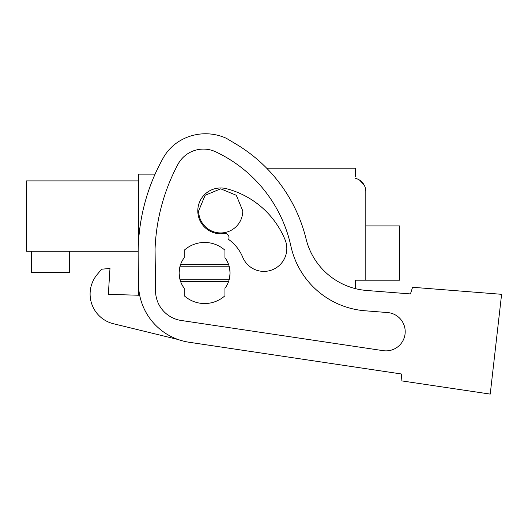 <?xml version="1.0" encoding="UTF-8"?>
<svg xmlns="http://www.w3.org/2000/svg" width="528" height="528" viewBox="0 0 528 528"><rect width="100%" height="100%" fill="white"/><g stroke="black" fill="none" stroke-linecap="round" stroke-linejoin="round"><path stroke-width="0.79" d="M138.409 295.231L138.171 255.889A195.162 195.162 0 0 1 163.343 157.753A45.824 45.824 0 0 1 178.233 141.88A50.002 50.002 0 0 1 226.466 138.362L236.141 144.151A152.737 152.737 0 0 1 306.068 238.933A67.881 67.881 0 0 0 366.683 290.479L410.447 293.924L412.573 287.278L501.6 294.307L490.228 394.099L401.9 380.919L401.326 373.963L189.11 342.25A59.4 59.4 0 0 1 138.501 284.189L138.171 255.889M138.409 243.857L138.409 174.141L155.093 174.141M355.634 176.682L355.634 168.201L266.686 168.201M364.069 184.873L359.535 180.081L364.069 184.873M355.634 178.385A13.576 13.576 0 0 1 365.812 191.525L365.812 280.21L355.634 280.21L355.634 288.684A67.881 67.881 0 0 0 366.683 290.479L410.447 293.924M179.137 272.989L179.56 268.382M229.627 268.382L230.05 272.996L229.627 277.603M179.56 277.609L179.137 273.372M138.409 180.886L26.4 180.886L26.4 251.269L138.178 251.269M229.126 266.211L180.055 266.218L180.589 264.508A25.456 25.456 0 0 1 184.226 257.723L184.226 250.226A30.545 30.545 0 0 1 224.954 250.226L224.954 257.723A25.456 25.456 0 0 1 228.591 264.508L229.145 266.284M179.573 268.303L179.137 272.996A25.456 25.456 0 0 1 184.226 257.723M229.574 268.105L230.05 272.996A25.456 25.456 0 0 1 224.954 288.268L224.954 295.759A30.545 30.545 0 0 1 184.226 295.759L184.226 288.268A25.456 25.456 0 0 1 180.589 281.477L228.591 281.477L229.145 279.708M229.574 277.88L230.05 272.996A25.456 25.456 0 0 0 224.954 257.723M180.589 281.477L180.055 279.774L229.126 279.774M179.573 277.675L179.137 272.996A25.456 25.456 0 0 0 184.226 288.268M242.774 210.883A22.064 22.064 0 0 1 220.717 232.94A22.064 22.064 0 0 1 198.653 210.883L205.121 195.287L220.717 188.819L236.306 195.287L242.774 210.883M31.489 251.269L31.489 272.488L69.676 272.488L69.676 251.269M365.812 222.506L365.812 191.525L365.812 222.506M180.589 264.508L228.591 264.508M228.591 281.477A25.456 25.456 0 0 1 224.954 288.268M384.503 350.81A19.193 19.193 0 0 1 383.176 350.658L181.183 320.47A30.083 30.083 0 0 1 155.549 291.067L155.067 248.912A195.162 195.162 0 0 1 177.903 164.406A28.928 28.928 0 0 1 215.747 151.846A136.33 136.33 0 0 1 290.888 246.094A82.579 82.579 0 0 0 365.086 310.781L387.512 312.55A19.193 19.193 0 0 1 405.141 333.188A19.193 19.193 0 0 1 383.176 350.658L384.503 350.81M101.574 269.214L97.159 274.534L101.574 269.214L109.982 268.435L108.339 294.367L139.669 295.264M401.326 373.963L189.11 342.25M163.343 157.753A45.824 45.824 0 0 1 178.233 141.88M97.159 274.534A30.545 30.545 0 0 0 113.408 323.73L178.226 339.55M228.604 239.435A41.263 41.263 0 0 1 242.728 257.235A22.909 22.909 0 0 0 272.646 269.663A22.909 22.909 0 0 0 285.074 239.738A87.08 87.08 0 0 0 226.472 188.707A22.909 22.909 0 0 0 197.947 213.457A22.909 22.909 0 0 0 223.291 233.647A4.244 4.244 0 0 1 228.604 239.435M365.812 225.898L399.755 225.898L399.755 280.21L365.812 280.21"/></g></svg>
